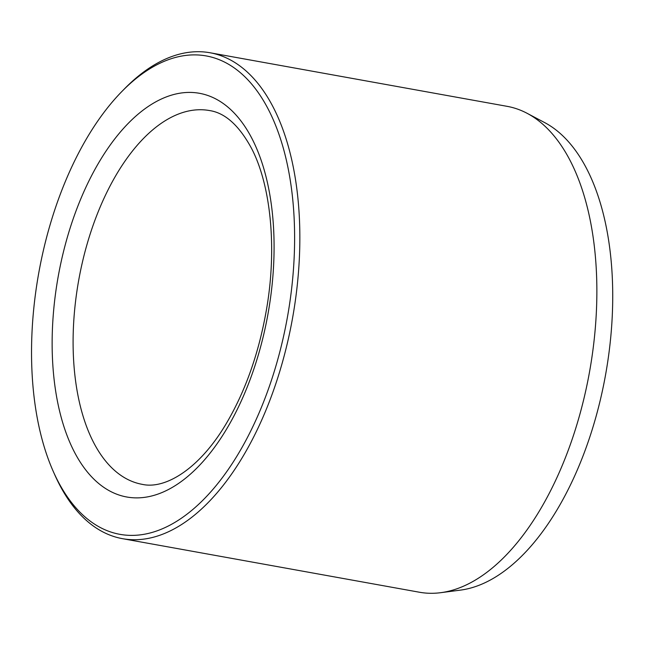 <?xml version="1.0" encoding="UTF-8"?>
<svg xmlns="http://www.w3.org/2000/svg" width="645" height="645" viewBox="0 0 645 645"><rect width="100%" height="100%" fill="white"/><g stroke="black" fill="none" stroke-linecap="round" stroke-linejoin="round"><path stroke-width="0.97" d="M53.261 471.431L54.744 474.76A246.866 128.25 -79.8 0 0 122.453 538.664L419.468 592.239A246.866 128.25 -79.8 0 0 440.616 592.699L460.337 590.135A240.762 125.082 -79.8 0 0 604.542 380.316A240.762 125.082 -79.8 0 0 544.67 122.59L527.086 113.294A246.866 128.25 -79.8 0 0 507.107 106.336L210.093 52.769A246.866 128.25 -79.8 0 0 124.324 88.994L121.776 91.598A243.068 126.283 -79.8 0 0 53.261 471.431A243.068 126.283 -79.8 0 0 177.923 520.515A243.068 126.283 -79.8 0 0 286.34 322.976A243.068 126.283 -79.8 0 0 257.823 92.017A243.068 126.283 -79.8 0 0 121.776 91.598M122.453 538.664A246.866 128.25 -79.8 0 0 291.459 323.992A246.866 128.25 -79.8 0 0 210.093 52.769M440.616 592.699A246.866 128.25 -79.8 0 0 588.474 377.559A246.866 128.25 -79.8 0 0 527.086 113.294M124.308 496.497A205.094 106.546 -79.8 0 0 272.537 214.801A205.094 106.546 -79.8 0 0 92.396 174.126A205.094 106.546 -79.8 0 0 124.308 496.497M139.949 483.879A189.896 98.653 -79.8 0 0 142.142 484.331C165.547 489.732 200.45 468.343 227.371 421.693C246.229 389.137 259.338 351.332 266.691 308.286C277.108 247.398 270.682 185.075 251.614 148.527C239.19 125.541 225.169 112.891 209.561 110.561A189.896 98.653 -79.8 0 0 79.15 277.81A189.896 98.653 -79.8 0 0 139.949 483.879"/></g></svg>
